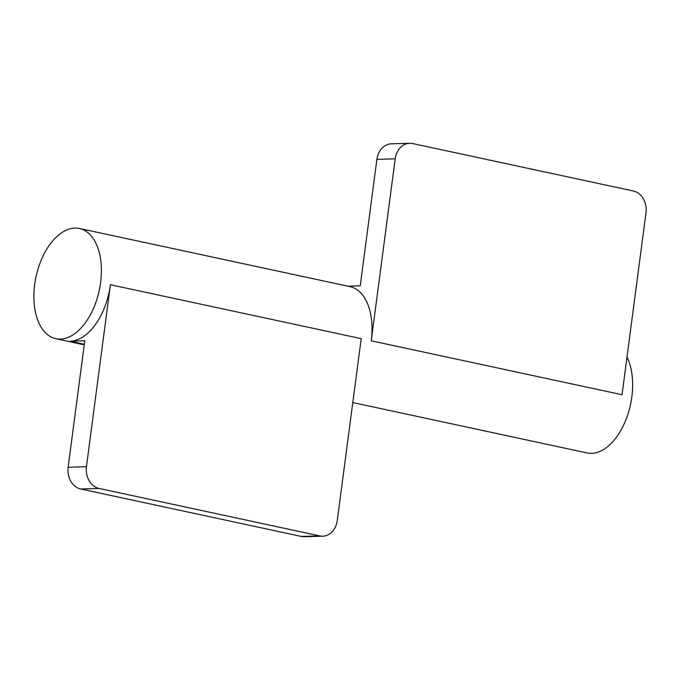 <?xml version="1.0" encoding="UTF-8"?>
<svg xmlns="http://www.w3.org/2000/svg" width="680" height="680" viewBox="0 0 680 680"><rect width="100%" height="100%" fill="white"/><g stroke="black" fill="none" stroke-linecap="round" stroke-linejoin="round"><path stroke-width="1.02" d="M74.945 228.072A56.372 32.334 102.1 0 1 79.484 228.48A56.372 32.334 102.1 0 1 100.002 286.51A56.372 32.334 102.1 0 1 60.325 339.116A56.372 32.334 102.1 0 1 55.785 338.708A56.372 32.334 102.1 0 1 35.267 280.678A56.372 32.334 102.1 0 1 74.945 228.072M110.406 284.725A56.372 32.334 102.1 0 1 70.133 341.224L84.787 340.791L68.136 467.254L86.445 466.71A18.793 15.24 88.3 0 0 99.059 488.452L319.762 535.908A18.793 15.24 88.3 0 0 322.762 536.18A18.793 15.24 88.3 0 0 337.246 520.634L361.207 338.649L110.406 284.725L86.445 466.71M352.793 402.569L587.044 452.931A56.372 32.334 -77.9 0 0 591.583 453.348A56.372 32.334 -77.9 0 0 626.739 417.639A56.372 32.334 -77.9 0 0 626.994 357.102M79.484 228.48L350.132 286.671A56.372 32.334 102.1 0 1 371.238 340.808L622.038 394.731L646 212.746A18.793 15.24 88.3 0 0 633.386 191.004L412.683 143.548A18.793 15.24 88.3 0 0 409.692 143.268A18.793 15.24 88.3 0 0 395.199 158.814L371.238 340.808M347.905 286.195L360.238 285.829L376.89 159.367A18.793 15.24 -91.7 0 1 391.374 143.82L409.692 143.268M322.762 536.18L304.445 536.733A18.793 15.24 -91.7 0 1 301.452 536.452L80.75 488.996A18.793 15.24 -91.7 0 1 68.136 467.254M395.199 158.814L376.89 159.367M84.328 344.275L70.133 341.224M319.762 535.908L301.452 536.452M80.75 488.996L99.059 488.452M84.252 344.828L55.785 338.708"/></g></svg>
